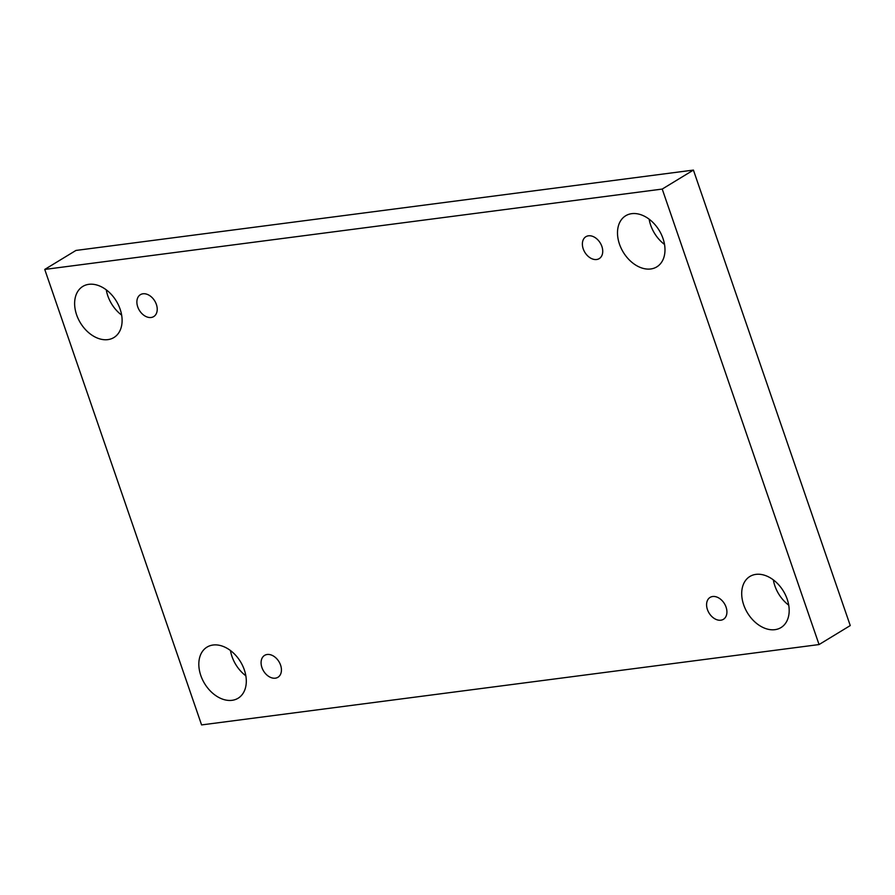<?xml version="1.0" encoding="UTF-8"?>
<svg xmlns="http://www.w3.org/2000/svg" width="895" height="895" viewBox="0 0 895 895"><rect width="100%" height="100%" fill="white"/><g stroke="black" fill="none" stroke-linecap="round" stroke-linejoin="round"><path stroke-width="1.34" d="M44.75 269.429L662.222 189.069L819.059 644.557L201.588 724.916L44.75 269.429L75.941 250.443L693.412 170.084L662.222 189.069M743.689 604.852A29.915 21.01 58.7 0 1 749.887 576.469A29.915 21.01 58.7 0 1 783.382 591.092A29.915 21.01 58.7 0 1 780.999 627.574A29.915 21.01 58.7 0 1 774.969 629.666A29.915 21.01 58.7 0 1 743.689 604.852M200.804 675.501A29.915 21.01 58.7 0 1 207.002 647.119A29.915 21.01 58.7 0 1 240.509 661.752A29.915 21.01 58.7 0 1 238.126 698.223A29.915 21.01 58.7 0 1 232.085 700.315A29.915 21.01 58.7 0 1 200.804 675.501M76.612 314.805A29.915 21.01 58.7 0 1 82.81 286.422A29.915 21.01 58.7 0 1 116.305 301.044A29.915 21.01 58.7 0 1 113.922 337.527A29.915 21.01 58.7 0 1 107.881 339.619A29.915 21.01 58.7 0 1 76.612 314.805M619.485 244.156A29.915 21.01 58.7 0 1 625.683 215.762A29.915 21.01 58.7 0 1 659.19 230.395A29.915 21.01 58.7 0 1 656.807 266.867A29.915 21.01 58.7 0 1 650.766 268.97A29.915 21.01 58.7 0 1 619.485 244.156M583.227 248.866A12.821 9.006 58.7 0 1 585.889 236.705A12.821 9.006 58.7 0 1 600.243 242.97A12.821 9.006 58.7 0 1 599.225 258.61A12.821 9.006 58.7 0 1 583.227 248.866M137.729 306.851A12.821 9.006 58.7 0 1 140.392 294.679A12.821 9.006 58.7 0 1 154.745 300.955A12.821 9.006 58.7 0 1 153.727 316.584A12.821 9.006 58.7 0 1 137.729 306.851M261.933 667.547A12.821 9.006 58.7 0 1 264.596 655.386A12.821 9.006 58.7 0 1 278.949 661.651A12.821 9.006 58.7 0 1 277.931 677.28A12.821 9.006 58.7 0 1 261.933 667.547M707.43 609.573A12.821 9.006 58.7 0 1 710.082 597.412A12.821 9.006 58.7 0 1 724.435 603.678A12.821 9.006 58.7 0 1 723.417 619.306A12.821 9.006 58.7 0 1 707.43 609.573M693.412 170.084L850.25 625.571L819.059 644.557M773.347 579.893A29.915 21.01 -121.3 0 0 788.73 605.165M230.462 650.542A29.915 21.01 -121.3 0 0 245.856 675.814M106.27 289.835A29.915 21.01 -121.3 0 0 121.653 315.107M649.143 219.185A29.915 21.01 -121.3 0 0 664.537 244.458"/></g></svg>
